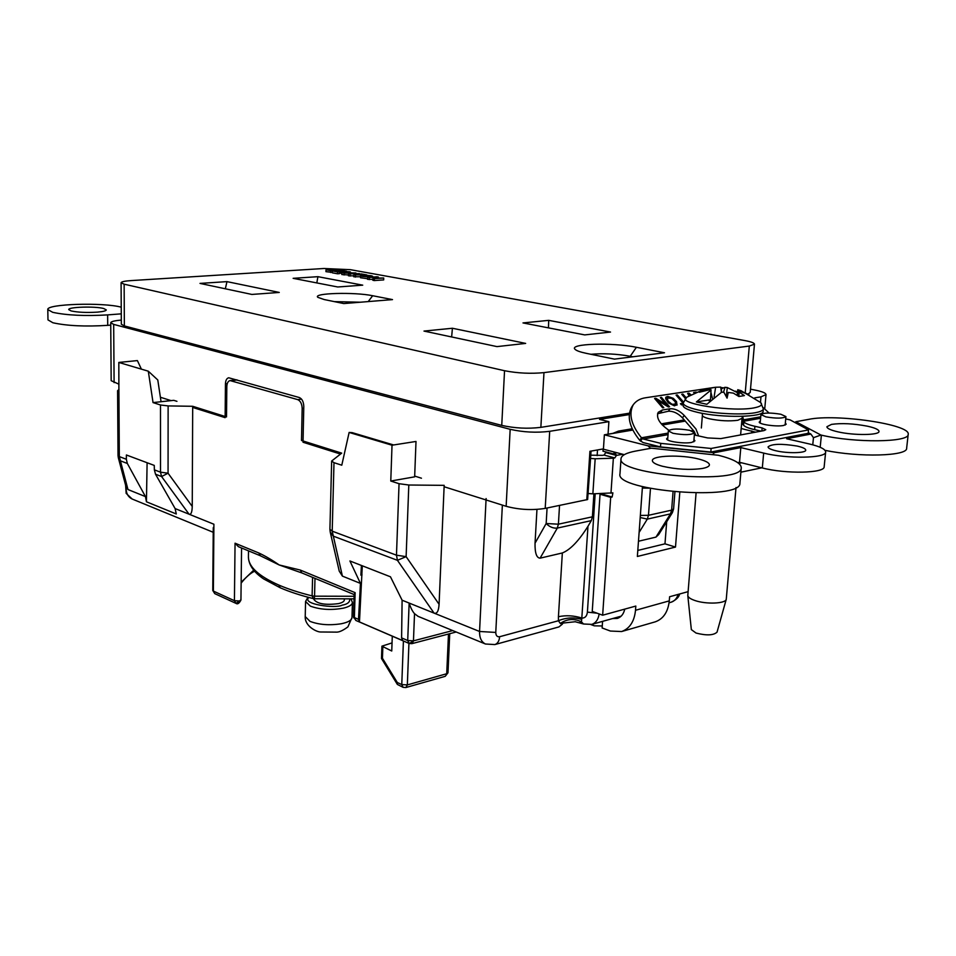 <?xml version="1.0" encoding="UTF-8"?>
<svg xmlns="http://www.w3.org/2000/svg" width="956" height="956" viewBox="0 0 956 956"><rect width="100%" height="100%" fill="white"/><g stroke="black" fill="none" stroke-linecap="round" stroke-linejoin="round"><path stroke-width="1.43" d="M575.488 621.723L563.036 623.049L562.295 624.22L560.288 623.443C567.159 618.819 574.197 618.281 581.427 621.842L581.726 619.392C573.72 617.122 565.964 617.576 558.435 620.743L560.288 623.443M421.453 478.215L414.677 476.076M392.068 445.209L416.003 441.457L414.653 476.841L390.777 481.035L399.046 483.7L396.477 555.185L406.121 556.643L397.433 560.324L434.072 613.119C436.976 614.075 438.649 611.135 439.079 604.288L444.17 485.349L408.81 485.015L399.046 483.7M649.136 488.169L642.348 488.062M502.366 505.103L495.77 632.43C495.877 635.632 497.156 637.066 499.618 636.732C499.271 640.95 497.694 643.567 494.873 644.571L558.913 626.933L562.295 624.22M579.706 622.559L581.427 621.842L583.566 624.005L575.106 621.723M297.041 571.258L279.164 564.948L260.331 555.759L258.825 552.986C265.218 555.974 272.006 559.965 279.164 564.948L300.292 570.063L301.833 572.919L297.041 571.258M248.5 550.859L248.417 556.906C248.381 566.657 258.514 576.038 278.805 585.06L280.275 587.809C289.62 591.848 300.674 595.457 313.425 598.635L312.11 595.887L312.588 577.364M559.535 505.437L558.4 524.187L557.312 528.082C553.357 528.513 549.64 526.995 546.163 523.53L558.4 524.187L592.397 516.814L591.298 520.638L587.976 526.302L581.726 619.392M658.72 534.524L655.971 537.105L638.465 541.251M592.397 516.814L593.903 493.917M595.17 493.989L587.402 612.127C586.9 616.118 585.096 618.102 582.001 618.09C573.982 615.556 566.119 615.102 558.423 616.716L562.343 552.962L540.104 558.161C536.555 557.981 534.858 552.998 535.037 543.199L536.961 509.417M333.991 462.68L332.21 531.166L329.916 529.265L331.66 461.031L333.991 462.68L341.782 465.202L349.131 432.447L392.02 445.221L390.777 481.035M118.998 389.415L117.6 390.705L118.903 391.613L119.321 456.598L120.408 460.828L118.329 457.769L125.941 486.508M117.588 390.705L118.018 455.534L119.321 456.598L126.335 459.25L126.395 454.984L154.263 465.417L154.358 469.838L160.5 472.168L168.065 473.22L161.576 476.53L160.5 472.168L160.489 404.986L153.044 402.596L148.299 371.191L118.819 362.444L118.903 391.613M258.825 552.986L235.056 543.199L238.414 546.689L260.355 555.759M125.989 486.712L127.984 489.544L145.467 496.606L146.435 501.792L176.286 513.97L175.115 508.568L213.905 524.235L212.77 590.461L214.873 593.688M300.292 570.063L355.13 592.66L354.186 594.226L353.517 616.74L355.847 620.444L353.517 616.74M418.154 616.393L414.522 613.68L413.446 641.094L411.845 643.663L456.191 632M494.873 644.571L485.445 644.009C481.394 641.978 479.434 637.807 479.554 631.474L409.144 603.057C410.626 607.753 412.418 611.302 414.522 613.68M640.353 515.427L648.467 515.308L647.308 519.108L640.197 517.519M672.367 512.679L670.455 513.886L671.626 510.146L673.586 508.974L672.367 512.679L658.6 534.703M562.343 552.962C570.182 549.867 578.739 540.976 587.976 526.302M342.391 576.11L332.21 531.166L396.477 555.185L397.433 560.324L333.202 536.101L330.202 531.99L339.249 571.15L342.391 576.11L360.448 583.399L349.92 560.969L390.466 576.803L402.106 600.213L409.144 603.057L407.71 640.52L413.458 640.855L452.714 630.578M349.131 432.447L352.214 432.65L393.645 444.958M362.3 565.797L359.468 621.938L402.703 640.592L401.604 637.891L402.106 600.213M118.819 362.444L137.389 360.591L141.392 369.135M126.156 487.225C125.834 492.926 127.853 496.857 132.179 499.032L126.156 493.356L125.618 485.313M213.26 527.64L212.77 590.461L214.765 593.64L236.001 603.379L234.423 600.703L239.514 600.977L240.888 599.878M331.66 461.031L341.698 453.132L301.499 440.489L302.168 408.523C301.976 403.838 300.471 400.863 297.651 399.596L230.073 380.584C228.066 381.085 226.978 383.105 226.811 386.654L226.512 416.924L192.694 406.288L192.24 506.441C192.108 512.237 191.045 514.818 189.037 514.185L161.576 476.53L155.517 474.212L175.115 508.568M359.468 621.938L358.5 619.345L360.448 583.399M278.805 585.06C288.138 589.075 299.24 592.684 312.11 595.887L314.56 596.174L314.369 598.755L354.055 598.85M147.105 462.728L146.435 501.792M145.467 496.606L127.339 463.469L120.408 460.828L127.984 489.544M355.847 620.444L409.228 643.496L407.71 640.52L401.604 637.891M192.694 406.288L168.125 405.918L168.065 473.22L192.24 506.441M153.044 402.596L173.777 400.337L176.944 401.329M160.489 404.986L168.125 405.918M301.499 440.489L303.076 440.262M362.025 574.903L360.89 575.154L361.416 565.462M155.517 474.212L154.358 469.838M126.335 459.25L127.339 463.469M392.283 636.17L391.757 651.012L381.922 646.16L392.044 642.91M148.299 371.191L157.788 379.974L161.05 401.64M447.994 672.773L445.221 676.322L447.994 672.773L449.726 633.697M382.83 647.069L382.448 658.254L397.302 682.5L397.361 684.424L403.085 687.328L401.771 684.568L407.34 684.914L408.929 643.364M382.448 658.254L381.492 658.517L397.361 684.424M403.085 687.328L405.858 687.543L407.34 684.914L446.715 673.729L448.484 634.031M363.806 276.26L370.307 276.188L363.806 276.26M361.977 276.38C367.295 277.001 370.856 276.965 372.673 276.26L371.286 275.746C365.993 275.137 362.432 275.173 360.615 275.866L361.977 276.38M360.615 275.866L360.52 277.754L367.582 278.722M591.071 451.089L587.629 499.534L545.207 508.389C532.145 510.444 519.12 509.751 506.142 506.298L444.11 486.735M192.682 407.435L225.126 417.664L225.449 383.858C225.616 380.309 226.703 378.277 228.711 377.775L299.264 397.517C302.096 398.772 303.602 401.759 303.793 406.443L303.028 442.234L340.479 454.052M586.793 499.809L589.924 451.292L603.439 448.89M597.512 449.941L597.142 455.63M118.962 384.192L111.171 380.691L110.729 322.746L113.68 324.395L510.169 429.316C523.338 432.279 536.507 432.937 549.7 431.323L608.888 421.668L599.52 419.373L629.096 414.617M392.51 299.61L343.79 303.566L324.132 299.527L317.87 297.34C312.289 293.062 354.664 291.903 372.661 295.727L392.51 299.61M226.966 281.626L279.26 292.44L251.87 294.436L200.007 283.406L226.966 281.626L225.341 288.796M452.415 328.255L525.657 343.407L496.989 346.61L423.998 331.075L452.415 328.255L451.638 336.954M362.73 285.163L337.707 286.979L293.134 278.327L317.906 276.678L362.73 285.163M584.725 334.911L522.992 322.925L548.708 320.356L610.514 332.055L584.725 334.911M664.504 352.776L614.457 359.121L586.387 353.361C580.304 352.083 576.54 350.756 575.106 349.358C568.234 343.634 612.318 342.248 636.409 347.279L664.504 352.776M324.024 268.493L131.211 280.586C124.734 281.028 121.352 281.745 121.089 282.749L124.137 284.183L504.541 370.725C517.638 373.258 530.783 373.892 543.976 372.625L749.313 346.06L754.463 344.172C754.332 342.929 751.105 341.734 744.784 340.563L350.398 269.676L324.024 268.493M367.654 277.419L375.23 277.324L372.96 278.399L374.382 278.65L383.715 278.005L376.138 278.1L378.373 277.037L376.987 276.786L367.654 277.419L367.546 279.319L372.912 279.379M372.96 278.399L372.864 280.299L374.31 280.562L383.703 279.905L383.715 278.005M353.875 274.898L366.805 274.934L361.201 273.918L353.875 274.898L353.78 276.774L360.567 276.738M348.51 273.918L359.432 273.595L348.51 273.918L348.414 275.794L353.828 275.842M341.83 272.711L341.842 274.575L348.462 274.934M338.006 270.99L346.861 271.313L341.627 270.369L332.377 270.966L332.282 272.819L337.54 273.786L339.416 273.655L339.416 271.803L335.783 271.134L337.994 271.54M339.416 273.117L341.83 273.249L341.83 271.396M326.02 269.807L330.656 270.656L332.485 270.536L329.414 269.974L336.847 269.496L326.02 269.807L325.936 271.647L332.306 272.4M334.301 301.618L360.424 302.216M316.83 282.928L317.906 276.678M548.708 320.356L548.457 327.872M632.848 356.791L630.243 356.265L636.409 347.279M590.892 354.282C603.654 353.218 616.763 353.875 630.243 356.265L630.183 357.126M121.089 282.749L121.34 324.251L124.364 325.936L124.137 284.183M748.297 393.908L750.221 392.414L754.463 344.172M629.263 413.207L540.857 427.356L543.976 372.625M504.541 370.725L501.745 425.384C514.722 428.276 527.748 428.945 540.857 427.356M501.745 425.384L124.364 325.936M121.316 320.093L120.874 320.129C114.373 320.702 110.992 321.575 110.729 322.746M754.774 397.863L760.976 396.86L766.019 394.613C765.911 393.131 762.649 391.697 756.232 390.335L750.508 389.152M608.052 434.179L608.888 421.668M160.393 397.254L171.16 400.648M369.327 277.73L369.267 279.63M374.382 278.65L374.31 280.562M378.373 277.037L378.361 277.945M355.524 275.197L355.465 277.085M363.017 274.695L362.993 275.364M350.147 274.217L350.087 276.093M344.136 273.117L355.919 272.962L345.403 272.759L350.458 271.97L348.725 271.659L341.925 272.711L344.136 273.117L344.076 274.993M350.458 271.97L350.446 272.699M332.377 270.966L337.588 271.922L337.54 273.786M337.588 271.922L339.416 271.803M340.623 271.468L340.575 273.332M345.056 271.432L345.032 272.233M346.861 271.313L346.861 271.946M330.656 270.656L330.609 272.508M336.847 269.496L336.847 270.679M785.163 425.073L785.916 416.577C783.167 418.501 776.499 418.609 765.911 416.888L760.952 414.581C763.665 412.669 770.297 412.55 780.837 414.247L785.916 416.577M785.306 423.114L786.226 424.177L783.585 425.48C776.559 426.974 758.407 424.345 759.255 421.99L760.367 421.082M693.972 439.593L694.952 440.8L691.726 442.413C683.994 444.038 665.818 441.349 666.655 438.732L667.802 437.681M668.83 430.224C659.497 423.699 655.959 417.724 658.23 412.299L662.365 410.005L670.072 408.762C674.936 408.511 679.644 410.721 684.197 415.406L682.465 417.868L694.187 431.431L695.801 435.243M760.618 418.262L743.35 421.321L743.063 424.643L741.892 423.042M741.725 422.11L743.386 419.851L743.828 421.883C745.226 423.436 748.918 424.906 754.905 426.292L762.147 427.93L765.78 429.686L763.94 430.606L720.8 438.601L707.595 437.932L694.343 434.98M760.952 414.581L760.14 423.03M675.761 403.898L673.801 404.974L670.168 403.826L666.941 400.086L667.658 398.019L671.662 398.317L675.342 401.843L675.306 404.233L671.925 404.245L668.208 401.245L667.204 398.353M665.723 397.493L669.224 396.955L674.243 399.739L677.087 404.591L674.434 405.846L668.411 402.93L665.651 398.724L665.985 397.087L667.778 396.417L673.287 398.329L676.549 401.651L676.979 405.165M693.925 392.761L695.036 392.593M682.01 394.601L685.739 398.055M676.37 395.461L683.277 402.572M680.708 404.006L683.158 403.253L676.095 395.139L677.29 394.959L683.385 401.962M687.83 393.705L690.435 394.971M660.656 397.887L669.009 406.838M654.872 398.772L666.356 405.225L660.369 397.553L661.48 397.385L669.57 406.754L668.352 406.945L657.513 400.385L663.799 407.674L662.675 407.854L654.585 398.449L655.816 398.258L666.643 404.818M657.513 400.385L663.237 407.77M710.822 452.045L660.5 446.93L660.763 443.369L711.121 448.46L710.822 452.045L808.202 433.307L808.525 429.925L790.134 419.899L785.701 418.931M711.121 448.46L808.525 429.925M761.096 431.144L754.607 429.662C748.62 428.252 744.927 426.782 743.541 425.217L743.063 424.643M684.197 415.406L695.944 428.957L698.585 435.793M688.953 395.856L687.651 393.358L688.941 393.167L690.901 394.709M683.11 404.591L681.449 404.854L680.433 403.683L683.158 403.253M685.356 398.425L681.736 394.278L682.919 394.087L686.109 397.744M694.14 393.012L693.638 392.438L696.255 392.044M682.465 417.868C677.923 413.195 673.215 410.984 668.352 411.235L657.561 413.721M660.5 446.93L643.053 442.544L639.719 440.322C629.454 427.487 626.754 416.446 631.605 407.208L633.29 404.687C628.451 413.912 631.175 424.942 641.464 437.788L642.301 438.553L640.508 441.146M668.041 434.645L643.316 439.019L660.763 443.369M742.716 416.326L743.386 419.851L760.749 416.792M714.945 387.335L645.85 397.72C640.4 398.461 636.218 400.779 633.29 404.687M769.066 413.028L763.33 407.722M737.53 391.948L735.511 391.159M723.13 387.813L720.908 387.515M643.316 439.019L642.301 438.553M639.719 440.322L641.464 437.788L668.16 433.092M737.16 395.33L737.781 389.725L741.031 390.681L760.582 402.524C762.769 404.519 761.239 406.169 755.981 407.447C735.343 412.861 674.04 403.48 686.922 397.158L704.369 389.176L709.77 388.148L710.332 388.674L699.374 392.211L710.798 389.474L711.049 390.036L696.374 401.974L710.487 399.728L711.049 390.036M726.261 599.281L717.036 632.155C713.523 635.417 706.532 635.716 696.04 633.051L691.343 629.598L687.794 595.588C688.093 597.333 690.435 598.958 694.809 600.476C705.946 604.467 725.7 603.69 726.261 599.281L736.024 487.536M696.076 493.081L687.794 595.588M760.809 402.751L763.33 408.893L763.103 411.331C764.238 417.414 721.637 418.166 697.641 412.371C687.985 410.1 683.122 407.782 683.038 405.404L683.229 402.99L686.707 397.302M737.781 389.725L748.966 394.625L738.618 390.837L739.215 392.187L744.413 395.593L738.892 396.489L733.348 393.119L728.281 392.462L727.074 398.138L723.895 392.247L721.541 392.259L706.854 404.292L696.374 401.974M714.072 397.134L715.638 387.252L709.997 388.303M715.638 387.252L720.693 387.096L721.302 388.829L725.007 387.3L727.289 387.539L737.458 392.677M712.471 398.497L710.917 392.319M710.308 389.558L710.332 388.674M728.281 392.462L726.727 397.421M737.889 395.808L738.618 390.837M738.08 390.024L737.614 395.629M727.289 387.539L726.321 396.573M721.613 392.259L721.302 388.829M725.007 387.3L723.513 392.247M721.398 392.33L720.693 387.096M710.296 400.54L709.089 400.743L709.878 400.97M739.215 392.187L738.785 396.405M761.753 467.819L740.888 472.18M741.653 462.812L738.749 463.397M672.976 433.295L668.328 430.893C671.399 428.623 678.545 428.431 689.754 430.343L694.522 432.781C691.415 435.052 684.233 435.231 672.976 433.295M797.913 446.249C803.052 447.48 805.657 448.782 805.729 450.133C806.123 453.204 787.063 453.586 775.627 450.694C770.632 449.463 768.11 448.197 768.062 446.882C771.779 443.799 781.434 443.524 797.029 446.046L797.913 446.249M97.739 312.098L96.998 312.158C86.458 312.767 77.842 312.361 71.162 310.951L68.736 309.613C67.876 306.936 95.218 306.111 103.726 308.525L106.295 309.899C106.128 310.855 103.272 311.584 97.739 312.098M121.281 313.843L107.634 314.894C85.156 316.209 66.848 315.349 52.723 312.325L47.8 309.565C46.235 303.912 103.069 302.204 121.245 307.187M110.753 325.1L107.717 325.351C85.275 326.749 66.992 325.877 52.891 322.758L47.979 319.89L47.8 309.565M867.319 426.173C874.967 427.858 878.863 429.614 879.006 431.431C879.52 435.279 854.031 435.578 838.089 431.885C830.704 430.188 826.976 428.479 826.892 426.735L831.529 424.38C841.591 422.97 853.529 423.568 867.319 426.173M698.884 459.083C705.815 460.9 709.328 462.824 709.424 464.879C709.256 466.325 707.117 467.484 703.007 468.332L702.146 468.5C689.575 470.173 676.31 469.408 662.353 466.229C655.732 464.425 652.41 462.549 652.374 460.577C651.849 455.403 681.771 454.482 698.884 459.083M591.716 624.399L594.262 625.822L602.268 625.977M624.77 609.115C623.623 614.051 621.149 617.158 617.349 618.424L612.629 618.556M602.579 621.364L602.125 627.973L610.382 631.044L621.603 631.546L655.266 621.83C663.368 618.914 668.041 611.936 669.284 600.882L669.606 596.747L688.081 591.656M590.808 455.199L602.627 455.343L604.084 455.08L605.698 452.582L616.429 455.415L614.816 457.924L613.358 458.199L595.17 458.772L592.863 493.846L612.904 492.878L612.139 497.024L610.681 497.335L602.65 615.21L635.824 606.068L635.513 610.275C634.318 621.531 629.681 628.618 621.603 631.546M637.795 550.441L664.982 543.833L666.691 521.773M602.65 615.21L592.242 611.434L600.045 494.24L600.75 494.097M679.8 492.4L675.498 547.071L637.365 556.464L642.456 486.604M675.498 547.071L664.982 543.833M610.681 497.335L600.045 494.24M612.904 433.355L618.532 431.084L625.188 431.252L604.371 434.801L603.415 449.2L624.292 454.662M650.63 448.328L648.025 445.831L604.371 434.801M605.698 452.582L605.626 451.865M622.715 454.255L616.429 455.415L615.652 453.753L613.752 454.004L602.961 451.172L603.32 448.902M613.752 454.004L614.278 452.045M741.175 428.491L755.515 432.172M691.427 430.798L693.351 430.451M648.025 445.831L714.252 452.726L740.804 447.587L763.665 453.084C787.027 459.071 826.546 458.306 825.649 451.997C825.458 449.177 820.033 446.5 809.362 443.966L786.609 438.732L810.867 434.048L808.262 432.65M595.17 458.772L590.593 458.45M592.863 493.846L588.322 493.511M812.767 444.803L813.46 437.681L810.867 434.048M763.665 453.084L762.314 467.95C785.605 474.128 825.04 473.28 824.168 466.731L825.649 451.997M762.314 467.95L739.526 462.286L740.804 447.587M737.733 462.644L739.526 462.286M714.252 452.726L712.853 454.626M795.153 422.636L795.822 421.716L808.489 419.397C835.891 413.53 910.901 424.368 908.2 434.335L906.635 448.268C907.65 456.179 858.99 457.518 824.992 450.312M741.282 467.675L739.92 483.139C741.928 501.207 614.648 491.121 619.966 473.889L621.03 458.605C621.46 455.331 626.419 452.809 635.871 451.029L651.335 448.197L718.41 455.271C733.407 459.083 741.02 463.218 741.282 467.675C743.35 485.098 615.736 475.192 621.03 458.605M795.822 421.716L820.941 435.04L813.46 437.681M908.2 434.335C909.479 442.461 854.855 443.07 821.395 435.147L820.941 435.04M313.819 598.719L313.795 599.304C317.069 603.869 325.315 605.303 338.555 603.606C342.272 602.698 344.196 601.479 344.339 599.962L344.363 598.826M670.861 602.292L671.148 602.208C674.53 601.109 676.86 598.504 678.139 594.405M599.149 613.943C598.289 619.5 595.839 622.977 591.788 624.376L583.566 624.005M587.402 612.127L597.094 613.202M499.618 636.732L558.435 620.743L558.423 616.716M495.77 632.43L479.554 631.474L486.102 498.542M408.81 485.015L406.121 556.643L439.079 604.288M650.462 488.444L648.467 515.308L671.626 510.146L673.048 491.814M253.699 570.182L241.151 582.252M213.224 532.289L132.454 499.14M314.978 578.356L314.56 596.174L354.126 596.269M639.11 532.444L647.308 519.108L670.455 513.886L655.971 537.105M540.104 558.161L557.312 528.082L591.298 520.638M547.071 508.006L546.163 523.53L535.037 543.199M396.465 555.603L397.182 555.424M235.056 543.199L234.423 600.703L213.379 591.083L213.905 524.235M241.569 547.991L240.936 600.069C239.179 603.439 237.53 604.539 236.001 603.379L239.514 600.977M355.13 592.66L354.389 617.576L358.5 619.345M313.198 598.552L314.44 598.444M353.648 617.839L354.389 617.719M411.845 643.663L409.228 643.496L413.446 641.094M297.651 399.596L301.51 399.106M237.16 379.962L231.077 380.655M303.745 408.32L302.168 408.523M397.302 682.5L401.771 684.568L403.408 640.974M368.215 301.582L372.661 295.727M749.313 346.06L745.262 392.414M114.099 382.651L113.68 324.395M760.976 396.86L760.474 402.44M549.7 431.323L545.207 508.389M510.169 429.316L506.142 506.298M227.265 383.643L225.449 383.858M761.872 430.989L762.147 427.93M754.607 429.662L754.905 426.292M668.352 411.235L670.072 408.762M660.644 412.49L662.365 410.005M743.828 421.883L743.541 425.217M741.82 421.022L743.326 418.967M763.33 408.893C763.187 410.232 761.227 411.355 757.451 412.263C745.811 415.239 715.482 414.044 697.844 409.909C688.177 407.662 683.301 405.356 683.229 402.99M740.613 434.932L742.059 418.274L737.865 420.27C729.38 421.369 720.011 420.903 709.758 418.871C704.895 417.712 702.433 416.529 702.385 415.298L702.29 413.327M107.717 325.351L107.634 314.894M669.284 600.882L635.513 610.275M604.084 455.08L614.816 457.924M612.139 497.024L601.945 494.073M604.586 434.861L632.908 430.033M662.329 425.014L685.261 421.106M613.358 458.199L610.968 493.165M751.655 432.889L751.834 430.941M820.188 447.289L821.395 435.147M349.741 598.838C350.063 602.113 347.542 604.216 342.176 605.148C336.369 608.793 301.104 604.395 308.812 597.452M307.963 597.225L305.562 601.479L310.401 606.164C320.356 609.725 331.421 610.37 343.634 608.1C349.287 606.69 352.226 604.813 352.429 602.483L351.987 617.564L347.912 626.873C343.395 630.219 339.762 631.976 337.014 632.131L320.499 631.988C316.639 632.035 304.677 626.168 305.227 616.572L310.055 621.388C319.017 624.782 329.402 625.571 341.208 623.766C348.104 622.344 351.689 620.277 351.987 617.564M679.68 593.975C678.963 597.177 676.119 599.914 671.148 602.208L669.081 602.782M621.125 616.178L591.788 624.376M301.809 572.919L354.174 594.572M485.445 644.009L417.844 616.262M674.912 491.993L673.586 508.974M254.595 571.234C250.329 573.241 245.847 577.197 241.151 583.1M280.275 587.809L263.713 578.978C253.77 572.285 248.668 564.924 248.417 556.906M313.413 598.635L314.369 598.755M329.916 529.265L330.202 531.99M118.018 455.534L118.329 457.769M236.682 379.819L230.073 380.572M381.492 658.517L381.922 646.16M445.221 676.322L405.858 687.543M372.673 276.26L372.661 277.085M766.019 394.613L764.728 408.941M701.357 428.001L702.385 415.298M742.059 418.274L742.489 416.338M667.635 439.927L668.328 430.893M590.951 624.591L594.262 625.822M684.257 419.947L661.277 423.843M632.275 428.754L619.13 430.989M693.793 441.839L694.522 432.781M350.96 598.838L352.429 602.483M305.227 616.572L305.562 601.479"/></g></svg>

